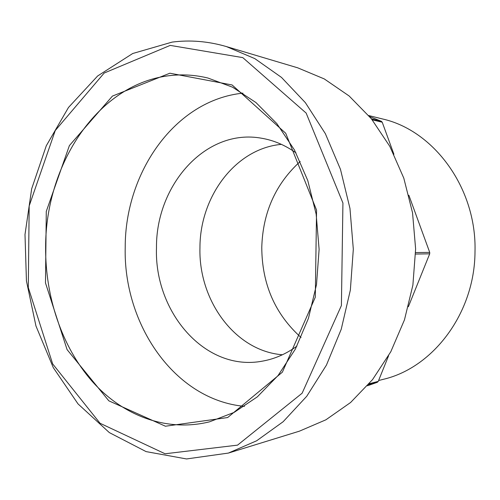 <?xml version="1.0" encoding="UTF-8"?>
<svg xmlns="http://www.w3.org/2000/svg" width="500" height="500" viewBox="0 0 500 500"><rect width="100%" height="100%" fill="white"/><g stroke="black" fill="none" stroke-linecap="round" stroke-linejoin="round"><path stroke-width="0.75" d="M228.388 453.075L299.413 431.169L325.881 419.812L350.594 402.506L372.556 379.6L390.8 351.737L404.469 319.844L412.887 285.119L415.625 248.931L412.537 212.775L403.794 178.131L389.819 146.369L371.312 118.681L349.131 95.981L324.25 78.913L297.675 67.812L226.444 46.588C208.194 41.269 190.1 39.775 172.162 42.1L132.706 53.513L97.644 75.981L68.5 107.45L46.288 145.769L31.669 188.812L25 234.531L26.438 280.906L35.944 325.95L53.288 367.638L78.006 403.888L109.325 432.587L146.081 451.606L186.55 458.95L228.388 453.075L256.644 440.781L283.137 421.725L306.762 396.256L326.45 365.075L341.238 329.231L350.356 290.081L353.319 249.231L349.963 208.412L340.475 169.35L325.344 133.644L305.363 102.65L281.494 77.412L254.812 58.612L226.444 46.588M368.719 115.55L382.306 118.912C433.85 130.306 476.9 188.281 475 251.869C474.725 313.169 433.113 367.675 383.55 379.263L378.594 380.538M300.212 161.481C275.631 183.85 262.819 212.475 261.775 247.356C261.956 284.069 275.044 314.106 301.05 337.481M367.406 385.794L377.362 382.275L378.25 381.388L388.594 355.744M408.363 306.731L429.7 253.825L429.719 252.394L408.875 195.269M393.919 154.275L382.225 122.225L381.356 121.294L369.544 116.531M242.975 93.144C175.044 100.05 125.075 172.375 125.219 247.106C123.138 324.012 174.4 399.938 244.475 406.362M296.006 152.887C285.206 145.194 273.75 140.312 261.644 138.244C205.738 127.938 155.85 185.162 156.481 247.806C154.15 312.1 205.35 372.262 262.706 361.087C274.794 358.9 286.2 353.913 296.925 346.119M281.406 144.362C235.381 148.506 199.862 196.706 199.95 247.738C198.431 300.294 234.913 350.994 282.406 354.775M378.25 381.388L369.162 383.75M368.438 384.6L377.362 382.275M415.588 254.044L429.7 253.825M381.356 121.294L371.494 118.9M372.219 119.812L382.225 122.225M429.719 252.394L415.613 252.569M171.106 75.481C183.294 74.206 195.556 75.05 207.9 78.019L232.594 87.219L255.919 102.525L276.863 123.637L294.444 149.956L307.775 180.544L316.156 214.169L319.113 249.387L316.494 284.631L308.438 318.337L295.4 349.05L278.069 375.538L257.325 396.856L234.15 412.388L209.537 421.819C166.1 432.544 122.256 415.294 91.975 381.131C61.8 346.606 45.244 296.944 45.631 247.156C45.444 163.938 98.306 82.756 171.106 75.481M169.875 73.213L112.444 96.081L69.4 145.581L46.281 211.412L45.487 282.944L67.088 349.613L108.819 400.819L165.425 426.225L227.656 417.55L282.369 372.181L315.3 297.206L316.562 210.1L285.738 133.275L232.113 84.969L169.875 73.213M170.225 45.394L242.787 57.619L306.15 113.075L342.931 203.019L341.406 305.531L302.131 393.206L237.544 445.138L165.081 453.775L100.056 423.269L52.65 363.894L28.294 287.562L29.181 205.956L55.256 130.531L104.181 73.037L170.225 45.394"/></g></svg>
